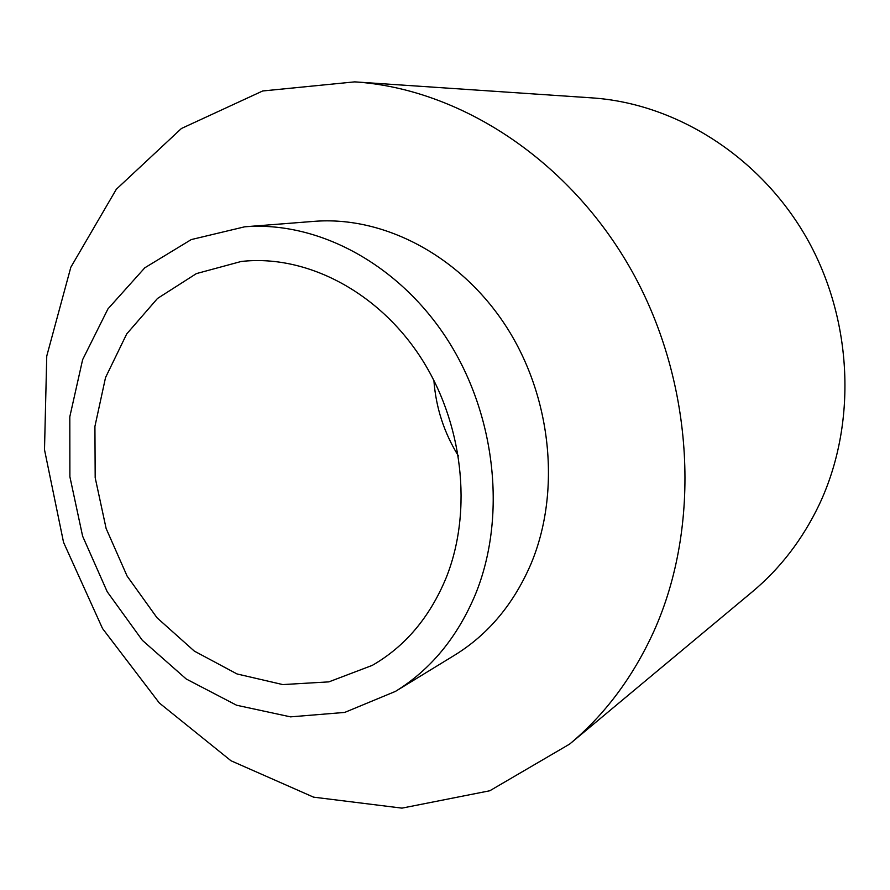 <?xml version="1.0" encoding="UTF-8"?>
<svg xmlns="http://www.w3.org/2000/svg" width="890" height="890" viewBox="0 0 890 890"><rect width="100%" height="100%" fill="white"/><g stroke="black" fill="none" stroke-linecap="round" stroke-linejoin="round"><path stroke-width="1.33" d="M395.46 691.385L454.768 655.096C488.354 634.37 513.797 603.91 531.074 563.704C561.167 491.814 551.722 396.951 506.054 326.296C460.297 255.63 383.646 215.747 314.014 221.365L244.706 226.805L191.261 239.577L144.803 267.801L107.968 308.875L82.625 359.66L69.809 416.765L69.887 476.74L82.614 536.158L107.201 591.728L142.356 640.322L186.255 679.014L236.595 705.236L290.518 716.862L344.708 712.423L395.46 691.385C430.693 669.669 457.327 637.374 475.371 594.509C506.766 517.846 496.275 415.908 447.581 339.858C398.798 263.796 317.697 220.887 244.706 226.805M653.683 631.722C701.52 525.901 694.534 383.913 632.412 272.017C570.123 160.133 460.008 88.711 354.732 81.869L262.695 90.969L181.415 128.494L116.312 189.281L70.833 267.234L46.747 356.078L44.5 449.706L63.546 542.344L102.528 628.518L159.321 702.989L230.988 760.761L313.569 797.151L401.957 808.131L489.789 790.765L569.622 744.096C604.788 714.792 632.812 677.335 653.683 631.722M569.622 744.096L752.239 591.861C780.207 568.51 802.513 539.496 819.134 504.819C857.215 424.385 853.187 320.133 806.785 238.22C760.182 156.362 675.822 103.44 591.939 97.878L354.732 81.869M433.886 380.353C435.889 407.576 444.077 432.796 458.439 456.014M446.135 577.855C473.157 510.549 463.011 421.504 419.68 355.878C376.281 290.24 304.825 254.251 241.179 261.482L196.379 273.608L157.497 298.462L126.703 333.95L105.543 377.527L94.918 426.41L95.186 477.696L106.133 528.527L127.114 576.097L157.018 617.771L194.32 651.102L237.029 673.952L282.798 684.588L328.866 681.874L372.254 665.386C405.161 646.463 429.792 617.293 446.135 577.855"/></g></svg>
